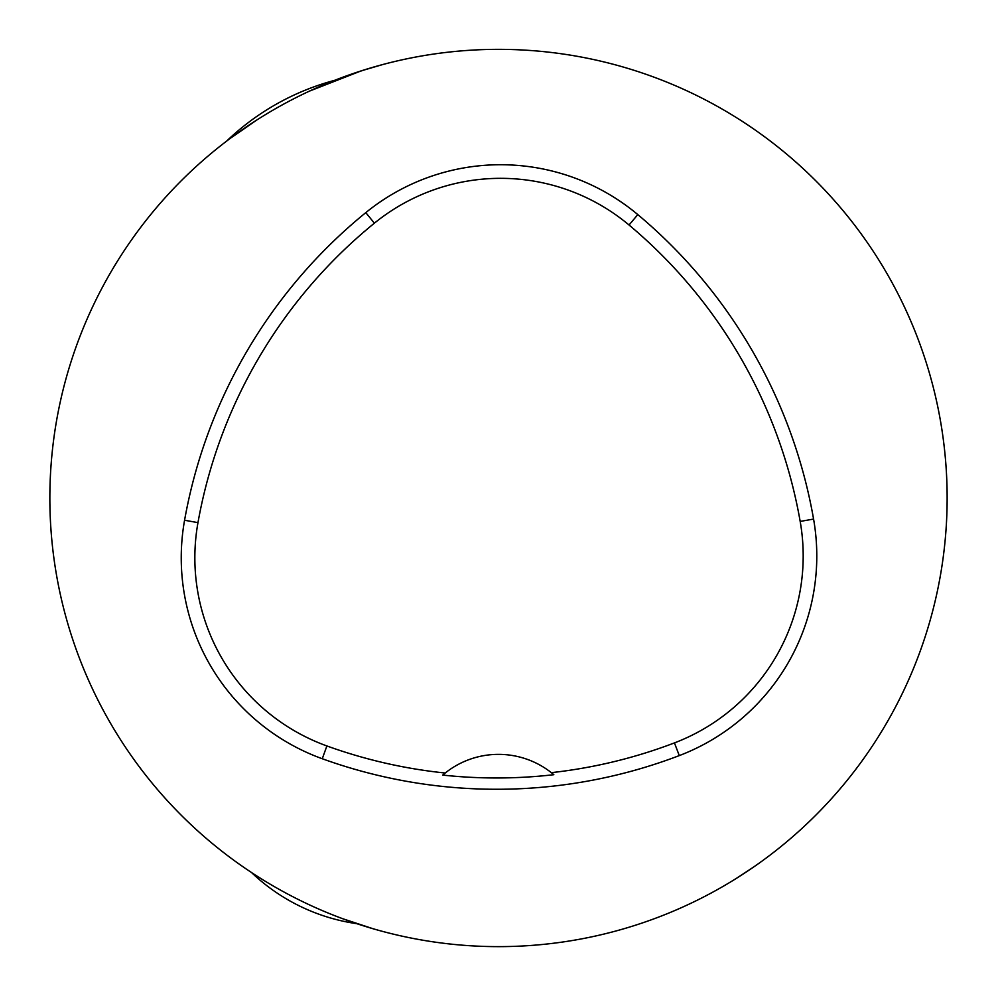 <?xml version="1.0" encoding="UTF-8"?>
<svg xmlns="http://www.w3.org/2000/svg" width="997" height="997" viewBox="0 0 997 997"><rect width="100%" height="100%" fill="white"/><g stroke="black" fill="none" stroke-linecap="round" stroke-linejoin="round"><path stroke-width="1.5" d="M905.7 686.335A448.65 448.65 0 0 1 49.85 498.002A448.65 448.65 0 0 1 594.922 59.832A448.65 448.65 0 0 1 905.7 686.335M346.782 75.784L366.061 69.329M373.838 66.998L364.167 69.927M736.447 878.345L753.869 866.879M700.816 898.434L698.785 899.456M682.746 907.071L682.048 907.382M678.546 908.94L676.614 909.775M676.016 910.037L682.235 907.295M703.097 897.275L711.721 892.739M342.669 918.711L373.9 929.017M244.926 868.138L254.26 874.344M228.413 139.754L227.727 140.041A249.25 249.25 0 0 1 334.643 80.333M383.035 64.456L361.325 70.824L309.469 91.113M256.827 120.001L230.182 138.433M322.268 758.742A213.645 213.645 0 0 1 184.57 520.247A512.745 512.745 0 0 1 365.799 212.635A213.645 213.645 0 0 1 637.793 214.592A512.745 512.745 0 0 1 813.577 519.076A213.645 213.645 0 0 1 679.281 755.601A512.745 512.745 0 0 1 322.268 758.742L326.891 745.955A200.048 200.048 0 0 1 197.967 522.64A499.148 499.148 0 0 1 374.386 223.178A200.048 200.048 0 0 1 629.057 225.023A499.148 499.148 0 0 1 800.18 521.419A200.048 200.048 0 0 1 674.446 742.902A499.148 499.148 0 0 1 551.329 772.65L553.833 774.694A501.454 501.454 0 0 1 442.718 775.08L445.21 773.024A499.148 499.148 0 0 1 326.891 745.955M442.718 775.08A85.455 85.455 0 0 1 551.329 772.65M197.967 522.64L184.57 520.247M374.386 223.178L365.799 212.635M629.057 225.023L637.793 214.592M800.18 521.419L813.577 519.076M674.446 742.902L679.281 755.601M251.58 872.587A192.284 192.284 0 0 0 356.714 923.658"/></g></svg>
